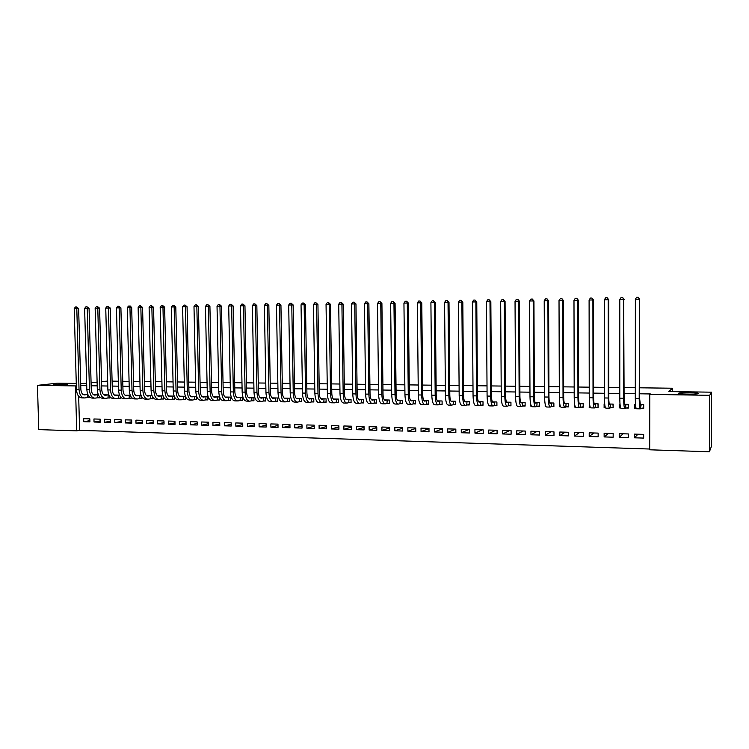 <?xml version="1.0" encoding="UTF-8"?>
<svg xmlns="http://www.w3.org/2000/svg" width="749" height="749" viewBox="0 0 749 749"><rect width="100%" height="100%" fill="white"/><g stroke="black" fill="none" stroke-linecap="round" stroke-linejoin="round"><path stroke-width="1.12" d="M67.682 384.537L53.525 384.771L67.682 384.537M698.733 393.543C698.695 394.33 681.955 394.33 679.128 393.543L678.641 393.253C678.894 392.476 695.306 392.476 698.237 393.262L698.733 393.543M78.673 396.296L79.609 430.338L649.692 449.026M79.609 430.338L76.707 430.862L38.761 429.608L37.45 385.361L75.462 385.922L76.707 430.862M639.609 387.804L672.499 388.225L668.801 391.587L711.55 392.176L711.297 446.694L709.425 451.769L649.692 449.793L649.776 394.414L709.687 395.303L709.425 451.769M101.527 381.606L107.65 381.082M112.088 381.138L118.323 381.213M122.761 381.269L129.081 381.353M133.519 381.41L139.932 381.484M144.37 381.541L150.877 381.625M155.315 381.681L161.915 381.765M166.353 381.821L173.047 381.906M177.494 381.962L184.282 382.046M188.729 382.102L195.62 382.196M200.058 382.252L207.052 382.336M211.49 382.393L218.586 382.486M223.033 382.542L230.224 382.627M234.671 382.683L241.974 382.776M246.412 382.833L253.817 382.926M258.255 382.982L265.783 383.076M270.211 383.132L277.842 383.235M282.279 383.291L290.022 383.385M294.46 383.441L302.306 383.544M306.744 383.6L314.711 383.703M319.14 383.76L327.229 383.853M331.657 383.909L339.859 384.022M344.287 384.068L352.61 384.181M357.039 384.237L365.484 384.34M369.903 384.396L378.479 384.509M382.898 384.565L391.596 384.668M396.006 384.724L404.834 384.836M409.244 384.892L418.204 385.005M422.614 385.061L431.705 385.183M436.105 385.239L445.327 385.351M449.728 385.407L459.09 385.529M463.481 385.585L472.984 385.698M477.375 385.754L487.019 385.875M491.4 385.932L501.184 386.053M505.566 386.109L515.499 386.241M519.872 386.297L529.946 386.418M534.318 386.475L544.551 386.606M548.905 386.662L559.297 386.793M563.641 386.849L574.183 386.98M578.528 387.036L589.229 387.167M593.573 387.224L604.434 387.364M608.759 387.42L619.788 387.561M624.104 387.617L635.302 387.757M672.49 391.633L672.499 388.225M100.244 422.193L100.16 419.15L93.953 418.972L94.037 422.015L100.244 422.193M98.334 394.723L93.391 394.639M97.913 397.766L99.598 397.803L99.57 396.783M121.151 422.801L121.076 419.73L114.766 419.562L114.84 422.623L121.151 422.801M119.54 395.116L114.391 395.023M118.819 398.178L120.533 398.206L120.495 396.858M142.422 423.428L142.347 420.329L135.925 420.152L136.009 423.241L142.422 423.428M141.112 395.509L135.766 395.406M140.082 398.59L141.823 398.618L141.776 396.848M164.059 424.056L163.984 420.938L157.459 420.751L157.524 423.868L164.059 424.056M163.067 395.903L157.496 395.8M161.709 399.011L163.479 399.039L163.422 396.727M186.061 424.702L185.995 421.556L179.348 421.369L179.423 424.505L186.061 424.702M185.396 396.315L179.61 396.202M183.702 399.432L185.509 399.47L185.443 396.418M208.456 425.357L208.391 422.183L201.631 421.987L201.696 425.16L208.456 425.357M206.087 399.872L207.922 399.91L207.857 396.717L202.108 396.614M231.235 426.022L231.179 422.82L224.297 422.623L224.363 425.825L231.235 426.022M228.866 400.312L230.729 400.35L230.664 397.139L225.009 397.036M254.426 426.705L254.37 423.466L247.367 423.269L247.423 426.499L254.426 426.705M252.048 400.762L253.939 400.799L253.883 397.56L248.312 397.457M278.029 427.389L277.973 424.131L270.848 423.925L270.904 427.183L278.029 427.389M275.641 401.221L277.57 401.258L277.514 397.991L272.046 397.888M302.053 428.091L302.006 424.805L294.75 424.599L294.806 427.885L302.053 428.091M299.666 401.689L301.632 401.726L301.575 398.421L296.201 398.328M326.527 428.812L326.47 425.488L319.083 425.282L319.14 428.597L326.527 428.812M324.12 402.166L326.124 402.204L326.077 398.871L320.806 398.777M351.44 429.533L351.393 426.181L343.866 425.975L343.913 429.317L351.44 429.533M349.034 402.644L351.075 402.69L351.028 399.329L345.869 399.236M376.813 430.282L376.775 426.893L369.107 426.677L369.154 430.057L376.813 430.282M374.397 403.14L376.485 403.177L376.438 399.788L371.392 399.694M402.672 431.031L402.634 427.623L394.826 427.398L394.863 430.806L402.672 431.031M400.247 403.645L402.372 403.683L402.325 400.256L397.41 400.172M429.008 431.808L428.98 428.362L421.022 428.138L421.06 431.574L429.008 431.808M426.584 404.151L428.746 404.198L428.709 400.734L423.915 400.649M455.86 432.594L455.832 429.111L447.724 428.887L447.752 432.351L455.86 432.594M453.426 404.675L455.626 404.713L455.598 401.23L450.926 401.146M483.217 433.39L483.199 429.879L474.932 429.645L474.96 433.147L483.217 433.39M480.783 405.209L483.021 405.246L483.002 401.726L478.471 401.642M511.118 434.205L511.099 430.656L502.663 430.422L502.691 433.961L511.118 434.205M508.665 405.743L510.958 405.789L510.94 402.232L506.549 402.157M502.785 405.63L502.513 405.143M539.561 435.038L539.542 431.452L530.947 431.218L530.966 434.785L539.561 435.038M537.108 406.295L539.439 406.342L539.42 402.756L535.189 402.672M531.369 406.192L530.835 406.173L530.826 404.788M568.566 435.881L568.557 432.267L559.793 432.023L559.803 435.628L568.566 435.881M566.104 406.866L568.491 406.913L568.482 403.28L564.4 403.205M560.533 406.754L559.709 406.735L559.7 403.402M598.151 436.751L598.151 433.1L589.21 432.847L589.21 436.489L598.151 436.751M595.689 407.437L598.123 407.484L598.114 403.823L594.191 403.748M589.538 403.664L589.163 407.306L590.278 407.334M628.336 437.631L628.336 433.943L619.217 433.69L619.217 437.369L628.336 437.631M625.874 408.027L628.355 408.074L628.355 404.366L624.6 404.301M620.022 404.217L619.217 404.207L619.217 407.896L620.631 407.924M649.776 394.414L650.366 393.955L639.609 393.796M635.302 393.731L624.104 393.562M619.788 393.506L608.768 393.347M604.434 393.281L593.573 393.122M589.238 393.056L578.546 392.897M574.202 392.841L563.66 392.682M559.306 392.616L548.923 392.467M544.57 392.401L534.337 392.251M529.974 392.186L519.9 392.045M515.527 391.98L505.594 391.83M501.221 391.764L491.438 391.624M487.056 391.558L477.413 391.418M473.031 391.353L463.528 391.221M459.137 391.156L449.774 391.015M445.374 390.95L436.152 390.819M431.752 390.753L422.67 390.622M418.26 390.557L409.31 390.426M404.891 390.36L396.071 390.229M391.661 390.163L382.964 390.042M378.545 389.976L369.978 389.845M365.549 389.789L357.104 389.658M352.685 389.592L344.362 389.471M339.934 389.405L331.732 389.293M327.304 389.227L319.224 389.106M314.795 389.04L306.828 388.928M302.39 388.862L294.544 388.75M290.106 388.684L282.373 388.572M277.935 388.506L270.305 388.394M265.876 388.328L258.358 388.216M253.92 388.151L246.505 388.048M242.067 387.982L234.774 387.87M230.327 387.804L223.136 387.701M218.689 387.636L211.602 387.533M207.164 387.467L200.17 387.364M195.732 387.299L188.842 387.196M184.394 387.13L177.607 387.036M173.169 386.971L166.475 386.868M162.027 386.812L155.436 386.709M150.989 386.643L144.491 386.55M140.054 386.484L133.64 386.39M129.203 386.325L122.883 386.231M118.445 386.166L112.219 386.081M107.781 386.016L101.639 385.922M97.211 385.857L91.153 385.772M86.725 385.707L80.761 385.623M641.2 408.317L643.7 408.374L643.7 404.647L640.039 404.582M635.498 404.497L634.478 404.479L634.469 408.186L636.041 408.224M643.663 438.081L643.663 434.373L634.45 434.111L634.45 437.809L643.663 438.081M610.707 407.728L613.159 407.774L613.159 404.095L609.321 404.02M604.696 403.936L604.115 403.926L604.115 407.596L605.379 407.625M613.169 437.191L613.169 433.521L604.134 433.268L604.143 436.929L613.169 437.191M580.821 407.147L583.228 407.194L583.218 403.552L579.22 403.477M574.52 403.393L574.371 407.025L575.326 407.044M583.284 436.311L583.274 432.679L574.427 432.435L574.436 436.058L583.284 436.311M551.536 406.576L553.895 406.623L553.876 403.018L549.719 402.943M545.881 406.473L545.206 406.454L545.197 404.301M553.988 435.459L553.979 431.855L545.3 431.621L545.309 435.206L553.988 435.459M522.821 406.024L525.124 406.07L525.115 402.494L520.798 402.41M517.007 405.911L516.604 405.04M525.264 434.617L525.246 431.059L516.735 430.815L516.754 434.373L525.264 434.617M494.658 405.471L496.924 405.518L496.896 401.979L492.439 401.895M497.102 433.793L497.074 430.263L488.732 430.029L488.76 433.549L497.102 433.793M467.039 404.937L469.258 404.984L469.23 401.473L464.633 401.389M469.473 432.988L469.445 429.495L461.262 429.261L461.29 432.744L469.473 432.988M439.944 404.413L442.116 404.451L442.088 400.977L437.35 400.893M442.369 432.192L442.341 428.728L434.308 428.503L434.345 431.958L442.369 432.192M413.354 403.898L415.489 403.936L415.461 400.5L410.592 400.406M415.779 431.415L415.742 427.988L407.859 427.763L407.896 431.19L415.779 431.415M387.261 403.393L389.368 403.43L389.321 400.022L384.34 399.929M389.686 430.656L389.639 427.258L381.906 427.042L381.953 430.432L389.686 430.656M361.655 402.896L363.714 402.934L363.677 399.554L358.574 399.46M364.07 429.907L364.023 426.537L356.43 426.321L356.477 429.683L364.07 429.907M336.516 402.4L338.539 402.447L338.492 399.095L333.277 399.002M338.923 429.168L338.876 425.835L331.423 425.629L331.47 428.952L338.923 429.168M311.837 401.923L313.822 401.96L313.765 398.646L308.448 398.552M314.234 428.447L314.187 425.142L306.865 424.936L306.912 428.231L314.234 428.447M287.597 401.455L289.545 401.492L289.488 398.206L284.068 398.103M289.985 427.745L289.929 424.468L282.748 424.262L282.804 427.529L289.985 427.745M263.788 400.996L265.708 401.024L265.642 397.775L260.128 397.672M266.176 427.042L266.12 423.794L259.051 423.597L259.117 426.836L266.176 427.042M240.401 400.537L242.283 400.575L242.227 397.344L236.609 397.242M242.779 426.359L242.723 423.138L235.776 422.951L235.841 426.162L242.779 426.359M217.425 400.088L219.279 400.125L219.214 396.923L213.512 396.82M219.794 425.685L219.729 422.502L212.913 422.305L212.978 425.488L219.794 425.685M194.843 399.648L196.669 399.685L196.594 396.511L190.808 396.408M197.212 425.029L197.146 421.865L190.443 421.678L190.508 424.833L197.212 425.029M174.18 396.109L168.506 396.006M172.654 399.217L174.442 399.254L174.386 396.605M175.013 424.383L174.938 421.247L168.356 421.06L168.431 424.187L175.013 424.383M152.038 395.706L146.579 395.603M150.849 398.796L152.599 398.833L152.553 396.811M153.199 423.737L153.124 420.629L146.645 420.451L146.72 423.55L153.199 423.737M130.279 395.313L125.036 395.21M129.399 398.384L131.131 398.412L131.094 396.867M131.74 423.119L131.665 420.03L125.298 419.852L125.383 422.932L131.74 423.119M108.886 394.92L103.849 394.826M108.324 397.972L110.019 398.009L109.991 396.83M110.655 422.502L110.571 419.44L104.317 419.262L104.392 422.314L110.655 422.502M87.858 394.536L83.017 394.451M87.586 397.569L89.262 397.597L89.234 396.717M89.917 421.893L89.833 418.86L83.673 418.691L83.757 421.715L89.917 421.893M76.267 383.432L57.383 383.17L37.45 385.361M711.55 392.176L709.687 395.303M76.332 385.819L75.462 385.922M80.705 383.488L86.659 383.319M91.078 382.805L97.108 382.112M635.695 407.213L634.469 408.186M637.961 434.214L634.45 437.809M620.397 407.053L619.217 407.896M623.121 433.793L619.217 437.369M605.164 406.932L604.115 407.596M608.431 433.381L604.143 436.929M590.081 406.782L589.163 407.306M593.882 432.978L589.21 436.489M575.148 406.604L574.371 407.025M579.473 432.576L574.436 436.058M560.374 406.407L559.709 406.735M565.205 432.173L559.803 435.628M545.749 406.201L545.206 406.454M551.077 431.78L545.309 435.206M537.08 431.387L530.966 434.785M523.214 430.993L516.754 434.373M509.479 430.609L502.691 433.961M495.875 430.235L488.76 433.549M482.403 429.851L474.96 433.147M469.052 429.477L461.29 432.744M455.823 429.111L447.752 432.351M442.341 428.887L434.345 431.958M428.98 428.653L421.06 431.574M415.751 428.419L407.896 431.19M402.634 428.166L394.863 430.806M389.649 427.904L381.953 430.432M376.784 427.642L369.154 430.057M364.033 427.379L356.477 429.683M351.403 427.108L343.913 429.317M338.894 426.836L331.47 428.952M326.489 426.556L319.14 428.597M314.196 426.275L306.912 428.231M302.025 425.994L294.806 427.885M289.957 425.713L282.804 427.529M277.991 425.432L270.904 427.183M266.138 425.151L259.117 426.836M254.388 424.861L247.423 426.499M242.742 424.58L235.841 426.162M231.207 424.299L224.363 425.825M219.766 424.009L212.978 425.488M208.419 423.728L201.696 425.16M197.174 423.447L190.508 424.833M186.033 423.166L179.423 424.505M174.976 422.885L168.431 424.187M164.022 422.605L157.524 423.868M153.161 422.324L146.72 423.55M142.394 422.043L136.009 423.241M131.712 421.762L125.383 422.932M121.123 421.49L114.84 422.623M110.618 421.21L104.392 422.314M100.207 420.938L94.037 422.015M89.88 420.666L83.757 421.715M643.7 407.699L643.363 404.647M635.957 407.915L635.695 406.492M640.957 404.638L640.386 405.097L639.599 398.215L639.702 299.207L639.197 398.524C639.262 405.218 639.655 408.664 640.376 408.842L641.2 404.6M643.363 407.98L640.947 408.355M638.242 297.231L639.29 299.188L635.367 299.254L636.669 297.259L638.242 297.231L639.702 299.207M635.367 299.254L635.292 398.459C635.367 405.153 635.77 408.589 636.51 408.767L640.208 408.842M628.355 407.484L628.074 404.366M625.63 404.366L624.994 404.816C624.451 404.694 624.16 402.41 624.104 397.972L623.664 299.45L623.645 398.271C623.73 404.937 624.17 408.355 624.975 408.542L625.621 408.065L625.874 404.329M628.074 407.69L625.621 408.065M622.644 297.503L623.664 299.45L619.788 299.506L621.09 297.531L622.644 297.503L624.123 299.469M619.788 299.506L619.788 398.206C619.872 404.863 620.331 408.28 621.155 408.467L624.788 408.533M613.159 407.25L612.935 404.086M610.454 404.086L609.752 404.535C609.152 404.413 608.825 402.138 608.768 397.719L608.712 299.722L608.207 299.703L608.263 398.019C608.357 404.647 608.853 408.055 609.742 408.242L610.454 407.765L610.707 404.048M612.944 407.4L610.454 407.765M607.205 297.765L608.207 299.703L604.359 299.769L605.669 297.793L607.205 297.765L608.712 299.722M604.359 299.769L604.443 397.962C604.537 404.582 605.042 407.98 605.95 408.168L609.527 408.242M598.114 407.007L597.955 403.814M595.427 403.814L594.659 404.263C594.013 404.132 593.657 401.876 593.582 397.476L593.451 299.974L592.899 299.956L593.03 397.775C593.142 404.376 593.676 407.765 594.65 407.943L595.436 407.475L595.689 403.777M597.955 407.11L595.436 407.475M591.916 298.036L592.899 299.956L589.098 300.021L590.399 298.055L591.916 298.036L593.451 299.974M589.098 300.021L589.248 397.719C589.36 404.301 589.912 407.69 590.905 407.877L594.425 407.943M583.228 406.763L583.125 403.552M580.559 403.542L579.726 403.983C579.024 403.861 578.631 401.604 578.556 397.232L578.35 300.227L577.751 300.209L577.956 397.532C578.078 404.095 578.668 407.465 579.717 407.653L580.569 407.184L580.821 403.505M583.125 406.819L580.569 407.184M576.796 298.299L577.751 300.209L573.987 300.274L575.288 298.317L576.796 298.299L578.35 300.227M573.987 300.274L574.211 397.476C574.333 404.029 574.932 407.39 576.009 407.578L579.473 407.653M568.482 406.52L568.435 403.28M565.832 403.271L564.943 403.711C564.184 403.589 563.763 401.342 563.669 396.998L563.398 300.48L562.752 300.461L563.033 397.288C563.164 403.823 563.8 407.175 564.933 407.362L565.841 406.904L566.094 403.234M568.444 406.538L565.841 406.904M561.825 298.551L562.752 300.461L559.026 300.527L560.336 298.579L561.825 298.551L563.398 300.48M559.026 300.527L559.325 397.232C559.466 403.748 560.102 407.11 561.263 407.287L564.671 407.362M551.255 403.009L550.3 403.449C549.494 403.318 549.036 401.089 548.942 396.755L548.596 300.724L547.903 300.705L548.259 397.054C548.408 403.552 549.083 406.894 550.3 407.082L551.264 406.613L551.526 402.971M553.886 406.258L551.264 406.613M546.995 298.814L547.903 300.705L544.214 300.77L545.525 298.832L546.995 298.814L548.596 300.724M544.214 300.77L544.589 396.989C544.738 403.477 545.431 406.819 546.658 407.007L550.009 407.072M536.818 402.747L535.807 403.177C534.945 403.046 534.468 400.827 534.355 396.521L533.943 300.967L533.213 300.958L533.634 396.811C533.794 403.28 534.514 406.604 535.797 406.791L536.836 406.333L537.089 402.709M539.439 405.986L536.836 406.333M532.324 299.066L533.213 300.958L529.562 301.014L530.863 299.094L532.324 299.066L533.943 300.967M529.562 301.014L529.992 396.755C530.161 403.215 530.891 406.538 532.202 406.726L535.498 406.791M522.521 402.485L521.454 402.915C520.546 402.784 520.031 400.575 519.918 396.296L519.432 301.21L518.654 301.192L519.151 396.577C519.319 403.009 520.087 406.323 521.454 406.51L522.54 406.061L522.802 402.447M525.124 405.724L522.54 406.061M517.802 299.319L518.654 301.192L515.04 301.257L516.351 299.338L517.802 299.319L519.432 301.21M515.04 301.257L515.555 396.521C515.724 402.943 516.501 406.258 517.887 406.445L521.135 406.501M508.374 402.222L507.242 402.653C506.287 402.522 505.744 400.331 505.622 396.062L505.069 301.444L504.255 301.435L504.807 396.343C504.995 402.747 505.8 406.042 507.242 406.23L508.393 405.78L508.646 402.194M510.958 405.452L508.393 405.78M503.412 299.563L504.255 301.435L500.678 301.491L501.98 299.591L503.412 299.563L505.069 301.444M500.678 301.491L501.25 396.287C501.437 402.681 502.251 405.977 503.712 406.164L506.904 406.23M494.349 401.97L493.17 402.391C492.159 402.269 491.597 400.078 491.466 395.837L490.848 301.688L489.986 301.669L490.614 396.118C490.81 402.485 491.662 405.771 493.17 405.958L494.377 405.509L494.63 401.941M496.924 405.19L494.377 405.509M489.172 299.815L489.986 301.669L486.447 301.735L487.758 299.834L489.172 299.815L490.848 301.688M486.447 301.735L487.084 396.062C487.281 402.419 488.142 405.696 489.668 405.892L492.814 405.949M480.474 401.717L479.229 402.138C478.18 402.007 477.581 399.835 477.441 395.612L476.767 301.922L475.868 301.913L476.551 395.893C476.757 402.232 477.647 405.49 479.229 405.686L480.493 405.237L480.755 401.689M483.021 404.928L480.493 405.237M475.072 300.059L475.868 301.913L472.357 301.969L473.668 300.077L475.072 300.059L476.767 301.922M472.357 301.969L473.059 395.837C473.265 402.166 474.173 405.424 475.765 405.612L478.864 405.677M466.721 401.464L465.429 401.885C464.324 401.754 463.706 399.591 463.565 395.388L462.816 302.156L461.88 302.137L462.629 395.669C462.845 401.97 463.781 405.218 465.429 405.415L466.749 404.975L467.011 401.436M469.258 404.666L466.749 404.975M461.103 300.302L461.88 302.137L458.407 302.203L459.717 300.321L461.103 300.302L462.816 302.156M458.407 302.203L459.174 395.612C459.39 401.913 460.335 405.153 462.002 405.349L465.045 405.406M453.108 401.221L451.759 401.633C450.608 401.501 449.962 399.348 449.812 395.163L449.007 302.381L448.033 302.371L448.848 395.444C449.072 401.717 450.046 404.956 451.759 405.143L453.136 404.713L453.398 401.183M455.626 404.413L453.136 404.713M447.275 300.536L448.033 302.371L444.588 302.427L445.898 300.564L447.275 300.536L449.007 302.381M444.588 302.427L445.421 395.388C445.646 401.661 446.629 404.891 448.361 405.078L451.357 405.134M439.616 400.977L438.212 401.389C437.023 401.258 436.349 399.105 436.199 394.948L435.328 302.615L434.317 302.605L435.188 395.219C435.431 401.464 436.433 404.685 438.221 404.881L439.644 404.451L439.906 400.94M442.116 404.16L439.644 404.451M433.587 300.77L434.317 302.605L430.909 302.662L432.22 300.798L433.587 300.77L435.328 302.615M430.909 302.662L431.798 395.163C432.042 401.408 433.053 404.619 434.851 404.816L437.8 404.872M426.256 400.734L424.805 401.136C423.569 401.005 422.876 398.871 422.708 394.732L421.79 302.839L420.732 302.83L421.668 395.004C421.912 401.221 422.96 404.423 424.805 404.619L426.284 404.188L426.546 400.696M428.737 403.908L426.284 404.188M420.02 301.014L420.732 302.83L417.362 302.886L418.672 301.032L420.02 301.014L421.79 302.839M417.362 302.886L418.307 394.948C418.56 401.155 419.618 404.357 421.472 404.554L424.383 404.61M413.017 400.49L411.519 400.893C410.246 400.762 409.525 398.637 409.347 394.517L408.374 303.055L407.287 303.055L408.271 394.779C408.533 400.977 409.619 404.16 411.529 404.357L413.055 403.926L413.317 400.462M415.489 403.655L413.055 403.926M406.585 301.238L407.287 303.055L403.945 303.111L405.246 301.267L406.585 301.238L408.374 303.055M403.945 303.111L404.947 394.732C405.209 400.912 406.295 404.095 408.224 404.291L411.079 404.348M399.91 400.256L398.356 400.659C397.045 400.518 396.296 398.402 396.118 394.302L395.079 303.279L393.955 303.27L395.004 394.573C395.275 400.724 396.39 403.908 398.365 404.095L399.947 403.674L400.209 400.219M402.363 403.402L399.947 403.674M393.281 301.473L393.955 303.27L390.65 303.326L391.961 301.491L393.281 301.473L395.079 303.279M390.65 303.326L391.708 394.517C391.98 400.668 393.113 403.842 395.098 404.039L397.906 404.095M386.924 400.013L385.323 400.415C383.965 400.284 383.198 398.178 383.011 394.086L381.915 303.495L380.764 303.495L381.859 394.358C382.14 400.49 383.301 403.645 385.332 403.842L386.961 403.421L387.224 399.985M389.358 403.159L386.961 403.421M380.108 301.697L380.764 303.495L377.487 303.551L378.797 301.725L380.108 301.697L381.915 303.495M377.487 303.551L378.601 394.302C378.882 400.425 380.043 403.589 382.093 403.777L384.855 403.833M374.051 399.779L372.403 400.181C371.008 400.05 370.212 397.944 370.025 393.88L368.882 303.719L367.693 303.71L368.845 394.143C369.135 400.247 370.324 403.393 372.412 403.589L374.097 403.168L374.36 399.751M376.475 402.915L374.097 403.168M367.047 301.922L367.693 303.71L364.445 303.766L365.755 301.95L367.047 301.922L368.882 303.719M364.445 303.766L365.606 394.096C365.905 400.191 367.104 403.337 369.21 403.524L371.925 403.58M361.299 399.545L359.614 399.947C358.172 399.807 357.357 397.719 357.161 393.674L355.962 303.935L354.736 303.925L355.953 393.937C356.243 400.013 357.47 403.14 359.623 403.337L361.346 402.925L361.617 399.517M363.714 402.672L361.346 402.925M354.118 302.147L354.736 303.925L351.524 303.982L352.835 302.175L354.118 302.147L355.962 303.935M351.524 303.982L352.742 393.88C353.041 399.947 354.277 403.084 356.44 403.28L359.127 403.327M348.669 399.32L346.937 399.713C345.458 399.582 344.624 397.494 344.418 393.468L343.164 304.141L341.909 304.141L343.173 393.731C343.482 399.779 344.737 402.896 346.946 403.093L348.716 402.681L348.987 399.292M351.066 402.438L348.716 402.681M341.31 302.371L341.909 304.141L338.726 304.197L340.037 302.39L341.31 302.371L343.164 304.141M338.726 304.197L339.999 393.674C340.308 399.713 341.572 402.831 343.8 403.028L346.431 403.084M336.151 399.095L334.372 399.479C332.865 399.348 332.004 397.279 331.798 393.262L330.487 304.356L329.204 304.356L330.515 393.525C330.833 399.545 332.125 402.653 334.391 402.85L336.207 402.438L336.47 399.058M338.539 402.194L336.207 402.438M328.614 302.596L329.204 304.356L326.049 304.403L327.35 302.615L328.614 302.596L330.487 304.356M326.049 304.403L327.369 393.478C327.688 399.489 328.989 402.588 331.264 402.784L333.857 402.831M323.755 398.861L321.93 399.254C320.385 399.114 319.495 397.054 319.28 393.066L317.932 304.562L316.612 304.562L317.979 393.319C318.297 399.311 319.626 402.4 321.948 402.597L323.802 402.194L324.074 398.833M326.124 401.96L323.802 402.194M316.041 302.811L316.612 304.562L313.485 304.618L314.795 302.83L316.041 302.811L317.932 304.562M313.485 304.618L314.861 393.272C315.189 399.254 316.518 402.344 318.849 402.541L321.405 402.588M311.462 398.646L309.599 399.02C308.017 398.889 307.109 396.839 306.893 392.86L305.489 304.768L304.141 304.768L305.555 393.122C305.882 399.086 307.24 402.166 309.609 402.363L311.518 401.96L311.781 398.608M313.822 401.726L311.518 401.96M303.588 303.027L304.141 304.768L301.042 304.824L302.343 303.045L303.588 303.027L305.489 304.768M301.042 304.824L302.465 393.066C302.802 399.03 304.16 402.101 306.547 402.297L309.056 402.353M299.282 398.421L297.381 398.805C295.761 398.665 294.834 396.624 294.61 392.663L293.159 304.974L291.782 304.974L293.243 392.925C293.58 398.852 294.966 401.923 297.39 402.119L299.338 401.717L299.609 398.393M301.622 401.492L299.338 401.717M291.239 303.242L291.782 304.974L288.702 305.03L290.013 303.261L291.239 303.242L293.159 304.974M288.702 305.03L290.181 392.869C290.528 398.796 291.913 401.867 294.357 402.063L296.829 402.11M287.213 398.196L285.266 398.58C283.618 398.44 282.673 396.408 282.439 392.467L280.941 305.18L279.536 305.18L281.044 392.719C281.39 398.637 282.804 401.689 285.285 401.885L287.27 401.483L287.541 398.168M289.545 401.267L287.27 401.483M279.012 303.448L279.536 305.18L276.484 305.227L277.795 303.476L279.012 303.448L280.941 305.18M276.484 305.227L278.01 392.673C278.366 398.58 279.78 401.623 282.279 401.82L284.704 401.876M275.257 397.981L273.273 398.356C271.578 398.225 270.614 396.193 270.38 392.279L268.835 305.386L267.393 305.386L268.957 392.532C269.312 398.412 270.754 401.445 273.282 401.651L275.314 401.249L275.585 397.953M277.57 401.033L275.314 401.249M266.897 303.663L267.393 305.386L264.378 305.433L265.689 303.682L266.897 303.663L268.835 305.386M264.378 305.433L265.951 392.476C266.307 398.356 267.758 401.389 270.305 401.586L272.702 401.633M263.405 397.766L261.373 398.14C259.65 398.009 258.667 395.987 258.424 392.083L256.841 305.583L255.372 305.583L256.973 392.336C257.338 398.187 258.817 401.221 261.392 401.417L263.461 401.024L263.732 397.738M265.698 400.809L263.461 401.024M254.885 303.869L255.372 305.583L252.385 305.629L253.686 303.888L254.885 303.869L256.841 305.583M252.385 305.629L253.995 392.289C254.36 398.131 255.849 401.155 258.433 401.361L260.792 401.398M251.655 397.55L249.586 397.925C247.835 397.785 246.833 395.781 246.58 391.896L244.951 305.779L243.453 305.779L245.101 392.139C245.475 397.972 246.983 400.987 249.604 401.183L251.711 400.79L251.982 397.522M253.939 400.584L251.711 400.79M242.985 304.075L243.453 305.779L240.495 305.826L241.796 304.094L242.985 304.075L244.951 305.779M240.495 305.826L242.152 392.092C242.526 397.916 244.034 400.93 246.674 401.127L248.996 401.174M240.008 397.344L237.901 397.71C236.122 397.579 235.102 395.575 234.849 391.708L233.164 305.976L231.647 305.976L233.332 391.952C233.716 397.756 235.252 400.752 237.929 400.958L240.073 400.565L240.345 397.307M242.283 400.359L240.073 400.565M231.188 304.281L231.647 305.976L228.707 306.023L230.018 304.3L231.188 304.281L233.164 305.976M228.707 306.023L230.411 391.905C230.795 397.7 232.33 400.696 235.017 400.902L237.302 400.94M225.636 397.045L225.159 397.157M228.464 397.129L226.329 397.494C224.503 397.363 223.474 395.369 223.211 391.521L221.489 306.172L219.944 306.172L221.676 391.764C222.069 397.541 223.623 400.528 226.348 400.724L228.529 400.341L228.801 397.101M230.729 400.144L228.529 400.341M219.504 304.478L219.944 306.172L217.032 306.219L218.333 304.497L219.504 304.478L221.489 306.172M217.032 306.219L218.774 391.718C219.167 397.485 220.73 400.472 223.464 400.668L225.711 400.715M214.223 396.839L213.671 396.951M217.023 396.923L214.851 397.288C212.997 397.148 211.939 395.163 211.677 391.334L209.917 306.36L208.344 306.369L210.123 391.577C210.516 397.326 212.098 400.303 214.869 400.5L217.088 400.125L217.36 396.895M219.27 399.929L217.088 400.125M207.913 304.684L208.344 306.369L205.46 306.416L206.761 304.703L207.913 304.684L209.917 306.36M205.46 306.416L207.248 391.53C207.642 397.279 209.233 400.247 212.014 400.443L214.223 400.49M202.913 396.633L202.296 396.755M205.685 396.717L203.475 397.073C201.593 396.942 200.517 394.966 200.245 391.147L198.448 306.556L196.847 306.556L198.663 391.39C199.065 397.12 200.676 400.078 203.494 400.284L205.75 399.9L206.022 396.689M207.913 399.704L205.75 399.9M196.435 304.88L196.847 306.556L193.991 306.603L195.292 304.899L196.435 304.88L198.448 306.556M193.991 306.603L195.817 391.343C196.219 397.064 197.839 400.022 200.666 400.228L202.839 400.266M191.697 396.427L191.014 396.558M194.44 396.511L192.193 396.867C190.283 396.736 189.197 394.77 188.917 390.969L187.072 306.744L185.452 306.744L187.306 391.203C187.718 396.904 189.357 399.863 192.212 400.06L194.506 399.685L194.777 396.483M196.659 399.489L194.506 399.685M185.05 305.077L185.452 306.744L182.616 306.79L183.917 305.096L185.05 305.077L187.072 306.744M182.616 306.79L184.488 391.156C184.9 396.858 186.538 399.807 189.413 400.003L191.547 400.05M180.584 396.221L179.826 396.361M183.29 396.305L181.015 396.661C179.077 396.53 177.972 394.573 177.691 390.781L175.809 306.931L174.161 306.931L176.052 391.025C176.474 396.698 178.131 399.638 181.033 399.844L183.365 399.47L183.636 396.277M185.499 399.283L183.365 399.47M173.768 305.274L174.161 306.931L171.352 306.978L172.654 305.292L173.768 305.274L175.809 306.931M171.352 306.978L173.253 390.978C173.674 396.652 175.341 399.582 178.253 399.788L180.359 399.826M169.564 396.024L168.74 396.174M172.242 396.109L169.929 396.464C167.963 396.324 166.84 394.377 166.559 390.603L164.63 307.118L162.964 307.118L164.902 390.847C165.323 396.493 167.008 399.423 169.957 399.62L172.317 399.254L172.588 396.081M174.442 399.067L172.317 399.254M162.589 305.47L162.964 307.118L160.174 307.165L161.475 305.489L162.589 305.47L164.63 307.118M160.174 307.165L162.121 390.8C162.552 396.446 164.246 399.367 167.196 399.573L169.265 399.61M158.629 395.828L157.749 395.978M161.288 395.912L158.938 396.258C156.944 396.127 155.811 394.18 155.52 390.426L153.554 307.305L151.86 307.305L153.835 390.66C154.266 396.296 155.979 399.208 158.966 399.404L161.363 399.039L161.634 395.884M163.469 398.861L161.363 399.039M151.504 305.658L151.86 307.305L149.107 307.352L150.399 305.676L151.504 305.658L153.554 307.305M149.107 307.352L151.092 390.622C151.523 396.24 153.236 399.151 156.232 399.357L158.273 399.395M147.796 395.631L146.851 395.79M150.427 395.706L148.049 396.062C146.027 395.921 144.866 393.983 144.576 390.257L142.582 307.483L140.859 307.493L142.872 390.482C143.312 396.09 145.044 398.992 148.077 399.198L150.502 398.824L150.774 395.678M152.599 398.646L150.502 398.824M140.512 305.845L140.859 307.493L138.125 307.539L139.426 305.864L140.512 305.845L142.582 307.483M138.125 307.539L140.147 390.444C140.587 396.043 142.329 398.936 145.362 399.142L147.366 399.18M137.058 395.435L136.046 395.594M139.651 395.509L137.245 395.856C135.195 395.725 134.024 393.796 133.734 390.079L131.693 307.67L129.952 307.67L132.002 390.313C132.451 395.893 134.202 398.777 137.273 398.983L139.735 398.618L140.007 395.481M141.814 398.44L139.735 398.618M129.624 306.041L129.952 307.67L127.246 307.717L128.538 306.06L130.317 306.032L131.693 307.67M127.246 307.717L129.296 390.266C129.746 395.837 131.506 398.73 134.586 398.927L136.561 398.964M126.403 395.238L125.336 395.406M128.978 395.322L126.534 395.659C124.465 395.528 123.276 393.609 122.976 389.901L120.907 307.848L119.138 307.848L121.226 390.135C121.675 395.687 123.454 398.571 126.562 398.768L129.053 398.412L129.324 395.294M131.122 398.243L129.053 398.412M118.819 306.219L119.138 307.848L116.451 307.895L117.743 306.238L118.819 306.219L120.907 307.848M116.451 307.895L118.548 390.089C118.997 395.641 120.786 398.515 123.903 398.721L125.841 398.758M115.842 395.051L114.719 395.219M118.389 395.126L115.917 395.472C113.82 395.332 112.612 393.422 112.313 389.733L110.206 308.026L108.418 308.026L110.543 389.967C111.002 395.491 112.799 398.365 115.945 398.562L118.464 398.206L118.735 395.098M120.523 398.037L118.464 398.206M108.118 306.407L108.418 308.026L105.749 308.073L107.051 306.425L108.118 306.407L110.206 308.026M105.749 308.073L107.884 389.92C108.343 395.444 110.15 398.309 113.305 398.515L115.215 398.552M105.366 394.854L104.186 395.032M107.884 394.938L105.384 395.275C103.259 395.135 102.042 393.234 101.742 389.564L99.598 308.204L97.791 308.204L99.945 389.789C100.413 395.303 102.239 398.159 105.422 398.356L107.968 398L108.24 394.91M110.019 397.831L107.968 398M97.501 306.594L97.791 308.204L95.151 308.251L96.443 306.613L97.501 306.594L99.598 308.204M95.151 308.251L97.314 389.752C97.782 395.247 99.608 398.103 102.8 398.309L104.673 398.346M94.983 394.667L93.747 394.854M97.473 394.742L94.945 395.088C92.801 394.948 91.565 393.047 91.256 389.396L89.075 308.373L87.249 308.382L89.44 389.62C89.908 395.107 91.762 397.953 94.973 398.15L97.557 397.794L97.829 394.723M99.589 397.635L97.557 397.794M86.968 306.772L87.249 308.382L84.628 308.429L85.92 306.79L86.968 306.772L89.075 308.373M84.628 308.429L86.828 389.583C87.305 395.06 89.15 397.897 92.38 398.103L94.224 398.14M84.674 394.48L83.392 394.667M87.156 394.554L84.59 394.892C82.418 394.76 81.173 392.869 80.855 389.227L78.645 308.551L76.801 308.56L79.029 389.452C79.506 394.92 81.369 397.747 84.628 397.953L87.23 397.597L87.511 394.526M89.253 397.438L87.23 397.597M76.529 306.959L76.801 308.56L74.207 308.597L75.49 306.978L76.529 306.959L78.645 308.551M74.207 308.597L76.435 389.414C76.913 394.863 78.785 397.7 82.053 397.897L83.869 397.934M639.197 398.524L635.292 398.459M623.645 398.271L619.788 398.206M608.263 398.019L604.443 397.962M593.03 397.775L589.248 397.719M577.956 397.532L574.211 397.476M563.033 397.288L559.325 397.232M548.259 397.054L544.589 396.989M533.634 396.811L529.992 396.755M519.151 396.577L515.555 396.521M504.807 396.343L501.25 396.287M490.614 396.118L487.084 396.062M476.551 395.893L473.059 395.837M462.629 395.669L459.174 395.612M448.848 395.444L445.421 395.388M435.188 395.219L431.798 395.163M421.668 395.004L418.307 394.948M408.271 394.779L404.947 394.732M395.004 394.573L391.708 394.517M381.859 394.358L378.601 394.302M368.845 394.143L365.606 394.096M355.953 393.937L352.742 393.88M343.173 393.731L339.999 393.674M330.515 393.525L327.369 393.478M317.979 393.319L314.861 393.272M309.646 399.02L309.178 399.011M305.555 393.122L302.465 393.066M297.428 398.796L296.95 398.786M293.243 392.925L290.181 392.869M285.322 398.571L284.835 398.562M281.044 392.719L278.01 392.673M273.319 398.346L272.823 398.337M268.957 392.532L265.951 392.476M261.429 398.131L260.924 398.122M256.973 392.336L253.995 392.289M249.642 397.916L249.127 397.906M245.101 392.139L242.152 392.092M237.957 397.7L237.433 397.691M233.332 391.952L230.411 391.905M226.385 397.485L225.852 397.476M221.676 391.764L218.774 391.718M214.907 397.279L214.364 397.27M210.123 391.577L207.248 391.53M203.531 397.064L202.979 397.054M198.663 391.39L195.817 391.343M192.25 396.858L191.688 396.848M187.306 391.203L184.488 391.156M181.071 396.652L180.5 396.642M176.052 391.025L173.253 390.978M169.995 396.455L169.414 396.446M164.902 390.847L162.121 390.8M159.003 396.249L158.413 396.24M153.835 390.66L151.092 390.622M148.115 396.052L147.516 396.043M142.872 390.482L140.147 390.444M137.31 395.856L136.702 395.837M132.002 390.313L129.296 390.266M126.6 395.659L125.991 395.641M121.226 390.135L118.548 390.089M115.983 395.463L115.365 395.453M110.543 389.967L107.884 389.92M105.459 395.266L104.832 395.257M99.945 389.789L97.314 389.752M95.011 395.079L94.383 395.06M89.44 389.62L86.828 389.583M84.665 394.882L84.019 394.873M79.029 389.452L76.435 389.414M698.237 393.262L698.227 393.731M148.049 396.062L147.581 396.052M137.245 395.856L136.767 395.856M126.534 395.659L126.057 395.659M115.917 395.472L115.43 395.463M105.384 395.275L104.897 395.266M94.945 395.088L94.449 395.079M84.59 394.892L84.085 394.882"/></g></svg>
